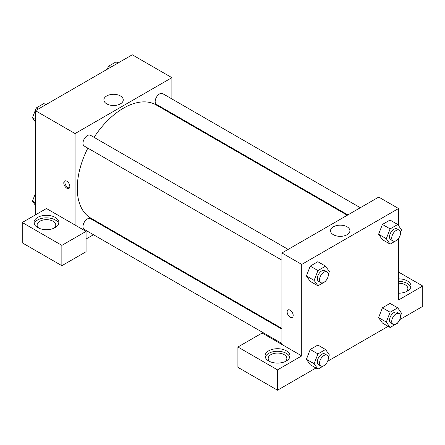 <?xml version="1.0" encoding="UTF-8"?>
<svg xmlns="http://www.w3.org/2000/svg" width="445" height="445" viewBox="0 0 445 445"><rect width="100%" height="100%" fill="white"/><g stroke="black" fill="none" stroke-linecap="round" stroke-linejoin="round"><path stroke-width="0.67" d="M35.455 214.879L35.455 110.699L132.276 54.796L171.887 77.664L171.887 98.935M171.887 113.308L171.887 114.003M120.423 95.942A9.69 5.596 180 0 1 123.265 99.897A9.69 5.596 180 0 1 113.575 105.493A9.69 5.596 180 0 1 103.885 99.897A9.69 5.596 180 0 1 109.865 94.729A9.69 5.596 180 0 1 120.423 95.942M75.066 225.042L46.458 208.527L22.25 222.5L61.861 245.367L86.069 231.394L75.066 225.042L75.066 133.567L35.455 110.699M75.066 133.567L171.887 77.664M115.923 105.326A9.69 5.596 0 0 0 111.222 105.326M66.811 188.196A4.278 2.47 60 0 1 64.019 184.425A4.278 2.47 60 0 1 64.675 180.998A4.278 2.47 60 0 1 68.953 183.468A4.278 2.47 60 0 1 68.953 188.407A4.278 2.47 60 0 1 66.811 188.196M65.298 180.804A4.278 2.47 -120 0 0 67.924 187.556A4.278 2.47 -120 0 0 69.431 187.962M37.653 217.416A12.449 7.187 180 0 1 51.22 215.858A12.449 7.187 180 0 1 58.907 222.5A12.449 7.187 180 0 1 46.458 229.687A12.449 7.187 180 0 1 34.009 222.5A12.449 7.187 180 0 1 37.653 217.416M58.707 223.768A12.449 7.187 0 0 0 50.179 218.184A12.449 7.187 0 0 0 37.653 219.958A12.449 7.187 0 0 0 34.204 223.768M38.915 228.218A9.334 5.39 180 0 1 37.119 225.042A9.334 5.39 180 0 1 42.881 220.064A9.334 5.39 180 0 1 53.055 221.232A9.334 5.39 180 0 1 55.792 225.042A9.334 5.39 180 0 1 54.001 228.218M22.25 222.5L22.25 242.831L61.861 265.698L86.069 251.72L86.069 231.394M61.861 245.367L61.861 265.698M106.533 227.2L105.932 227.545M93.483 234.732L86.069 239.015M281.913 329.15L90.496 218.634A6.224 3.593 120 0 0 85.701 220.303A6.224 3.593 120 0 0 82.987 226.566A6.224 3.593 120 0 0 84.272 229.414L281.913 343.523M360.317 207.726L162.675 93.617A6.224 3.593 120 0 0 157.88 95.286A6.224 3.593 120 0 0 155.166 101.549A6.224 3.593 120 0 0 156.451 104.397L347.868 214.913M288.137 249.395L90.496 135.291A6.224 3.593 120 0 0 85.701 136.96A6.224 3.593 120 0 0 82.987 143.223A6.224 3.593 120 0 0 84.272 146.071L281.913 260.18M87.837 148.129A65.354 37.73 120 0 0 77.263 188.196A65.354 37.73 120 0 0 90.797 218.117L281.913 328.454M347.267 215.258L156.151 104.92A65.354 37.73 120 0 0 94.062 137.349M281.913 344.469L262.111 333.032L237.903 347.005L277.513 369.878L301.721 355.9L281.913 344.469L281.913 252.988L378.74 197.09L398.542 208.521L398.542 225.643M237.903 347.005L237.903 367.336L277.513 390.204L315.956 368.009M327.62 361.273L388.129 326.341M399.799 319.605L422.75 306.355L422.75 286.024L398.542 299.997L398.542 238.431M398.542 283.176A9.334 5.39 180 0 1 405.145 284.756A9.334 5.39 180 0 1 407.881 288.566A9.334 5.39 180 0 1 406.085 291.742M410.796 287.298A12.449 7.187 0 0 0 398.542 281.379M398.542 278.837A12.449 7.187 180 0 1 410.991 286.024A12.449 7.187 180 0 1 398.542 293.211M269.97 361.618A9.334 5.39 180 0 1 268.179 358.442A9.334 5.39 180 0 1 277.513 353.052A9.334 5.39 180 0 1 286.853 358.442A9.334 5.39 180 0 1 285.056 361.618M289.767 357.174A12.449 7.187 0 0 0 281.24 351.583A12.449 7.187 0 0 0 268.713 353.358A12.449 7.187 0 0 0 265.259 357.174M268.713 350.821A12.449 7.187 180 0 1 282.28 349.258A12.449 7.187 180 0 1 289.962 355.9A12.449 7.187 180 0 1 277.513 363.087A12.449 7.187 180 0 1 265.064 355.9A12.449 7.187 180 0 1 268.713 350.821M277.513 369.878L277.513 390.204M398.542 272.051L422.75 286.024M397.969 322.48L397.735 323.081L390.109 327.481L386.299 322.058L390.109 312.234L382.411 307.79L390.031 303.39L382.411 307.79L378.6 317.613L382.411 323.037L378.589 317.624M397.969 239.132L397.735 239.738L390.109 244.138L382.411 239.694L378.589 234.281M390.109 244.138L386.299 238.715L390.109 228.891L382.411 224.447L390.031 220.047L382.411 224.447L378.6 234.27L382.411 239.694M325.79 280.806L325.556 281.407L317.936 285.812L310.232 281.362L306.41 275.95M317.936 285.812L314.12 280.389L317.936 270.566L310.232 266.116L317.852 261.716L310.232 266.116L306.421 275.939L310.232 281.362M325.79 364.149L325.556 364.755L317.936 369.155L314.12 363.732L317.936 353.909L310.232 349.464L317.852 345.059L310.232 349.464L306.421 359.287L310.232 364.705L306.41 359.299M301.721 355.9L301.721 264.425L398.542 208.521M347.083 226.8A9.69 5.596 180 0 1 349.92 230.755A9.69 5.596 180 0 1 340.23 236.351A9.69 5.596 180 0 1 330.54 230.755A9.69 5.596 180 0 1 336.52 225.587A9.69 5.596 180 0 1 347.083 226.8M301.721 264.425L281.913 252.988M342.578 236.184A9.69 5.596 0 0 0 337.883 236.184M288.026 309.948A4.278 2.47 -120 0 0 287.37 313.38A4.278 2.47 -120 0 0 290.168 317.151A4.278 2.47 60 0 1 287.37 313.38A4.278 2.47 60 0 1 288.026 309.948A4.278 2.47 60 0 1 292.304 312.423A4.278 2.47 60 0 1 292.304 317.363A4.278 2.47 60 0 1 290.168 317.151A4.278 2.47 -120 0 0 292.309 317.363M317.936 270.566L325.556 266.166L329.367 271.584L328.327 274.265M327.058 271.867L324.856 270.599A6.224 3.593 120 0 0 320.061 272.262A6.224 3.593 120 0 0 317.346 278.526A6.224 3.593 120 0 0 318.631 281.379L320.834 282.647A6.224 3.593 120 0 0 327.058 279.054A6.224 3.593 120 0 0 327.058 271.867A6.224 3.593 120 0 0 322.263 273.536A6.224 3.593 120 0 0 319.543 279.799A6.224 3.593 120 0 0 320.834 282.647M314.12 280.389L306.421 275.939M325.556 266.166L317.852 261.716M390.109 228.891L397.735 224.491L401.546 229.915L400.506 232.59M399.237 230.193L397.035 228.925A6.224 3.593 120 0 0 392.24 230.593A6.224 3.593 120 0 0 389.52 236.857A6.224 3.593 120 0 0 390.81 239.705L393.013 240.973A6.224 3.593 120 0 0 399.237 237.38A6.224 3.593 120 0 0 399.237 230.193A6.224 3.593 120 0 0 394.437 231.862A6.224 3.593 120 0 0 391.722 238.125A6.224 3.593 120 0 0 393.013 240.973M386.299 238.715L378.6 234.27M397.735 224.491L390.031 220.047M317.936 353.909L325.556 349.509L329.367 354.932L328.327 357.608M327.058 355.21L324.856 353.942A6.224 3.593 120 0 0 320.061 355.611A6.224 3.593 120 0 0 317.346 361.874A6.224 3.593 120 0 0 318.631 364.722L320.834 365.99A6.224 3.593 120 0 0 327.058 362.397A6.224 3.593 120 0 0 327.058 355.21A6.224 3.593 120 0 0 322.263 356.879A6.224 3.593 120 0 0 319.543 363.142A6.224 3.593 120 0 0 320.834 365.99M317.936 369.155L310.232 364.705M314.12 363.732L306.421 359.287M325.556 349.509L317.852 345.059M390.109 312.234L397.735 307.834L401.546 313.258L400.506 315.939M399.237 313.541L397.035 312.268A6.224 3.593 120 0 0 392.24 313.936A6.224 3.593 120 0 0 389.52 320.2A6.224 3.593 120 0 0 390.81 323.048L393.013 324.322A6.224 3.593 120 0 0 399.237 320.728A6.224 3.593 120 0 0 399.237 313.541A6.224 3.593 120 0 0 394.437 315.205A6.224 3.593 120 0 0 391.722 321.468A6.224 3.593 120 0 0 393.013 324.322M390.109 327.481L382.411 323.037M386.299 322.058L378.6 317.613M397.735 307.834L390.031 303.39M35.455 122.036L32.452 117.769L36.262 107.946L43.888 103.54L45.868 104.686M35.455 119.499L32.452 117.769M38.242 109.086L36.262 107.946M107.295 69.22L108.441 66.272L116.062 61.872L118.042 63.012M110.421 67.418L108.441 66.272M35.455 205.384L32.452 201.112L35.455 193.375M35.455 202.842L32.452 201.112"/></g></svg>
